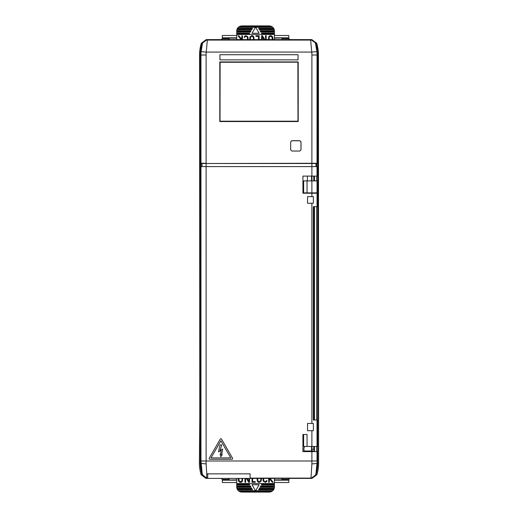 <?xml version="1.0" encoding="UTF-8"?>
<svg xmlns="http://www.w3.org/2000/svg" width="518" height="518" viewBox="0 0 518 518"><rect width="100%" height="100%" fill="white"/><g stroke="black" fill="none" stroke-linecap="round" stroke-linejoin="round"><path stroke-width="0.78" d="M209.136 458.585A0.686 0.686 0 0 0 209.816 459.272L231.973 459.272A0.686 0.686 0 0 0 232.563 458.242L221.49 439.057A0.686 0.686 0 0 0 220.299 439.057L209.227 458.242A0.686 0.686 0 0 0 209.136 458.585M218.551 451.877L221.076 450.55L220.713 454.564L220.137 454.008L220.83 456.772L222.319 454.577L221.626 454.933L222.669 449.028L220.111 450.356L221.717 444.858L219.969 444.917L218.551 451.877M317.055 193.227L317.029 206.656L313.384 206.656L313.384 420.02L317.061 420.02L317.139 434.472M303.962 450.99L311.545 450.99L311.551 451.605M246.665 163.507L311.545 163.513M311.545 176.094L311.545 180.892M311.545 446.464L311.545 450.99M206.455 163.513L211.726 163.507M215.151 163.507L219.256 163.507M239.128 163.507L243.24 163.507M316.886 51.638A39.53 39.53 0 0 1 317.029 55.018L317.618 55.018A40.119 40.119 0 0 0 315.87 43.318L315.579 43.771L316.886 51.638L311.765 52.078L206.235 52.078L201.114 51.638L202.421 43.771L202.078 43.234L206.986 39.601L207.349 40.087L206.235 52.078A34.395 34.395 0 0 0 206.106 55.018L206.106 163.28L200.311 163.28L200.311 55.018L199.572 55.018L199.78 416.731L199.391 462.982A41.11 41.11 0 0 0 201.101 474.728L202.059 474.766L206.973 478.399L206.028 478.399L201.101 474.728M199.572 55.018A40.928 40.928 0 0 1 201.295 43.266L206.216 39.601L311.784 39.601L316.705 43.266A40.928 40.928 0 0 1 318.428 55.018L318.609 462.982A41.11 41.11 0 0 1 316.899 474.728L311.972 478.399L311.027 478.399L315.922 474.766L310.981 478.399L315.941 474.766A40.21 40.21 0 0 0 317.709 462.982L317.709 55.018A40.19 40.19 0 0 0 315.922 43.234L310.955 39.679L315.922 43.234M202.078 43.234A40.19 40.19 0 0 0 200.311 55.018A40.21 40.21 0 0 1 202.059 43.234L201.295 43.266M316.705 43.266L315.941 43.234A40.21 40.21 0 0 1 317.709 55.018L317.689 163.28L311.894 163.28L311.894 166.595L200.654 166.595L200.654 163.513L202.001 163.513L202.001 166.595M316.032 166.595L316.032 163.513L206.106 163.513L311.894 163.28L311.894 55.018A34.395 34.395 0 0 0 311.765 52.078L310.651 40.087L310.955 39.679L207.045 39.679L202.13 43.318A40.119 40.119 0 0 0 200.382 55.018L200.291 462.982A40.21 40.21 0 0 0 202.059 474.766M298.2 121.536L298.2 61.927L219.8 61.927L219.8 121.536L298.2 121.536L298.2 61.927M300.544 150.453A1.729 1.729 0 0 0 301.01 149.281L301.01 142.431A1.729 1.729 0 0 0 299.281 140.702L292.43 140.702A1.729 1.729 0 0 0 290.753 142.016M318.428 55.018L317.618 55.018L317.618 163.28M200.382 163.28L200.382 55.018L200.971 55.018A39.53 39.53 0 0 1 201.114 51.638M219.8 121.536L220.027 62.179L297.973 62.179L220.118 62.27L219.8 61.927M220.118 62.27L220.027 121.283L297.973 121.283L297.882 62.27M220.118 121.193L297.882 121.193M298.057 59.868L219.943 59.868L219.943 54.733L298.057 54.733L298.057 59.868M300.964 142.482A1.716 1.716 0 0 0 299.255 140.767L292.405 140.767A1.716 1.716 0 0 0 290.689 142.482L290.689 149.333A1.716 1.716 0 0 0 292.405 151.042L299.255 151.042A1.716 1.716 0 0 0 300.964 149.333L300.964 142.482M229.196 478.399L229.196 479.422L222.345 479.422L221.315 478.399M289.834 478.399L288.804 479.422L281.954 479.422L281.954 478.399M281.954 39.601L281.954 38.578L288.804 38.578L289.834 39.601M221.315 39.601L222.345 38.578L229.196 38.578L229.196 39.601M222.345 38.578L222.345 35.489L236.732 35.489M274.417 37.808L288.804 37.808L274.417 38.131M288.804 479.422L288.804 482.511L274.417 482.511M236.732 480.192L222.345 480.192L236.732 479.869M288.804 38.578L288.804 38.131M288.804 37.808L288.804 35.489L274.417 35.489M222.345 480.192L222.345 482.511L236.732 482.511M222.345 479.422L222.345 479.869M314.452 446.464L314.452 450.647L313.766 449.274L313.766 446.464M314.452 176.094L314.452 180.892M314.452 192.884L314.452 193.227M314.452 206.656L314.452 420.02M313.766 420.02L313.766 206.656M313.766 193.227L313.766 192.884M313.766 180.892L313.766 176.094M314.452 450.647L314.452 450.99L311.94 450.99L311.959 449.274L313.766 449.274M311.959 176.094L311.959 180.892M311.959 446.464L311.959 449.274M311.94 450.99L311.894 451.605L317.301 451.605L317.301 462.982A39.802 39.802 0 0 1 316.401 471.406L316.77 471.542A40.19 40.19 0 0 1 315.922 474.766M206.973 477.369L207.712 477.369L207.712 478.399L250.09 478.399L250.09 473.86L206.773 473.86L206.436 478.108L202.311 474.52A39.892 39.892 0 0 1 200.608 462.982L200.654 163.513M207.712 473.86L207.712 477.369M316.679 451.605L316.679 446.464M316.679 420.02L316.679 206.656M316.679 193.227L316.679 192.884M316.679 180.892L316.679 176.094M316.679 166.595L316.679 163.28M315.941 43.234L311.014 39.601M206.986 39.601L202.059 43.234M206.973 478.399L207.712 478.399M250.323 39.601L250.485 37.251L251.58 36.325L253.211 36.94L253.522 39.601M259.136 33.269L252.013 33.269L255.575 27.098L259.136 33.269M242.482 39.601L242.482 35.742L241.828 35.742L241.828 37.587L241.058 38.5L238.902 35.742L238.073 35.742L240.624 39.012L240.132 39.601M240.987 39.601L241.828 38.604L241.828 39.601M259.117 39.601L259.117 35.761L255.911 35.761L255.911 36.389L258.488 36.389L258.488 39.601M269.114 39.601L269.231 37.199L270.26 36.312L271.95 36.875L272.228 39.601M272.876 39.601L272.727 36.979L271.179 35.664L269.625 35.82L268.842 36.525L268.466 39.601M247.455 39.601L247.474 37.795L246.801 36.513L245.402 36.422L244.71 37.451L244.127 37.277L244.638 36.221L245.726 35.716L247.546 36.467L248.077 37.659L248.077 39.601M266.187 39.601L266.187 35.664L265.52 35.664L265.52 39.601M264.75 39.601L262.464 35.664L261.609 35.664L261.609 39.601M262.276 39.601L262.276 36.674L263.979 39.601M249.702 39.601L249.909 37.011L251.528 35.71L252.771 35.787L253.716 36.577L254.144 39.601M274.417 31.041L274.417 31.721L260.619 31.721L260.224 31.041L274.417 31.041L274.404 30.698A5.141 5.141 0 0 0 274.229 29.668L274.126 29.325L259.233 29.325L258.838 28.639L273.821 28.639L273.627 28.296L258.637 28.296L258.838 28.639M274.126 29.325A5.141 5.141 0 0 0 273.821 28.639M273.627 28.296A5.141 5.141 0 0 0 272.772 27.273L271.121 26.243L269.276 25.9L241.874 25.9L240.028 26.243L238.377 27.273A5.141 5.141 0 0 0 237.522 28.296L237.328 28.639A5.141 5.141 0 0 0 237.024 29.325L236.92 29.668A5.141 5.141 0 0 0 236.745 30.698L236.732 39.601M271.121 26.243L240.028 26.243M272.358 26.93L238.785 26.93M236.92 29.668L251.716 29.668L252.311 28.639L237.328 28.639M251.916 29.325L237.024 29.325M260.619 31.721L260.813 32.064L274.417 32.064L274.417 33.094L261.409 33.094L262.199 34.466L274.417 34.466L274.417 39.601M274.404 30.698L260.023 30.698L260.224 31.041M236.745 30.698L251.126 30.698L250.531 31.721L236.732 31.721M236.732 32.064L250.33 32.064L250.531 31.721M250.926 31.041L236.732 31.041M252.311 28.639L252.506 28.296L237.522 28.296M272.772 27.273L255.672 27.273M255.478 27.273L238.377 27.273M259.233 29.325L259.434 29.668L274.229 29.668M236.732 33.094L249.741 33.094L249.145 34.123L236.732 34.123M262.199 34.466L248.951 34.466L249.145 34.123M274.417 33.094L274.417 34.123L262.004 34.123M274.417 34.123L274.417 34.466M274.417 33.437L261.609 33.437M274.417 31.721L274.417 32.064M249.54 33.437L236.732 33.437M248.951 34.466L236.732 34.466M260.826 478.399L260.664 480.749L259.57 481.675L257.938 481.06L257.627 478.399M252.013 484.731L259.136 484.731L255.575 490.902L252.013 484.731M268.667 478.399L268.667 482.258L269.321 482.258L269.321 480.413L270.092 479.5L272.248 482.258L273.077 482.258L270.525 478.988L271.018 478.399M270.163 478.399L269.321 479.396L269.321 478.399M252.026 478.399L252.026 482.239L255.238 482.239L255.238 481.61L252.661 481.61L252.661 478.399M242.035 478.399L241.919 480.801L240.883 481.688L239.193 481.125L238.921 478.399M238.274 478.399L238.416 481.021L239.97 482.336L241.524 482.18L242.307 481.475L242.683 478.399M263.688 478.399L263.675 480.205L264.348 481.487L265.747 481.578L266.433 480.549L267.023 480.723L266.511 481.779L265.423 482.284L263.604 481.533L263.073 480.341L263.073 478.399M244.962 478.399L244.962 482.336L245.629 482.336L245.629 478.399M246.4 478.399L248.685 482.336L249.54 482.336L249.54 478.399M248.873 478.399L248.873 481.326L247.17 478.399M261.448 478.399L261.234 480.989L259.622 482.29L258.378 482.213L257.427 481.423L257.006 478.399M236.732 486.959L236.732 486.279L250.531 486.279L250.926 486.959L236.732 486.959L236.745 487.302A5.141 5.141 0 0 0 236.92 488.332L237.024 488.675L251.916 488.675L252.311 489.361L237.328 489.361L237.522 489.704L252.506 489.704L252.311 489.361M237.024 488.675A5.141 5.141 0 0 0 237.328 489.361M237.522 489.704A5.141 5.141 0 0 0 238.377 490.727L240.028 491.757L241.874 492.1L269.276 492.1L271.121 491.757L272.772 490.727A5.141 5.141 0 0 0 273.627 489.704L273.821 489.361A5.141 5.141 0 0 0 274.126 488.675L274.229 488.332A5.141 5.141 0 0 0 274.404 487.302L274.417 478.399M240.028 491.757L271.121 491.757M238.785 491.07L272.358 491.07M274.229 488.332L259.434 488.332L258.838 489.361L273.821 489.361M259.233 488.675L274.126 488.675M250.531 486.279L250.33 485.936L236.732 485.936L236.732 484.906L249.741 484.906L248.951 483.534L236.732 483.534L236.732 478.399M236.745 487.302L251.126 487.302L250.926 486.959M274.404 487.302L260.023 487.302L260.619 486.279L274.417 486.279M274.417 485.936L260.813 485.936L260.619 486.279M260.224 486.959L274.417 486.959M258.838 489.361L258.637 489.704L273.627 489.704M238.377 490.727L255.478 490.727M255.672 490.727L272.772 490.727M251.916 488.675L251.716 488.332L236.92 488.332M274.417 484.906L261.409 484.906L262.004 483.877L274.417 483.877M248.951 483.534L262.199 483.534L262.004 483.877M236.732 484.906L236.732 483.877L249.145 483.877M236.732 483.877L236.732 483.534M236.732 484.563L249.54 484.563M236.732 486.279L236.732 485.936M261.609 484.563L274.417 484.563M262.199 483.534L274.417 483.534M250.09 478.399L310.981 478.399L311.894 463.83L311.894 451.605L302.933 451.605L302.933 434.472L307.044 434.472L307.044 446.464L303.619 446.464L303.619 434.472L303.619 441.258L302.933 441.258M307.044 192.884L317.139 192.884L317.139 180.892L307.044 180.892L307.044 192.884L303.619 192.884L303.619 180.892L307.044 180.892M302.933 180.892L303.619 180.892M303.619 184.732L302.933 184.732M303.619 446.464L302.933 446.464M302.933 441.945L303.619 441.945M307.388 193.227L307.388 192.884M302.933 185.412L303.619 185.412L303.619 192.884M317.029 193.227L302.933 193.227L302.933 176.094L317.061 176.094L317.061 166.595L311.894 166.595L311.894 176.094M313.384 196.652L307.556 196.652L307.556 203.231L313.384 203.231L313.384 196.652M311.894 430.704L313.384 430.704L313.384 423.446L307.556 423.446L307.556 430.704L311.894 430.704L311.894 446.464L317.139 446.464M307.044 446.464L311.894 446.464M303.962 451.605L303.962 448.18A1.716 1.716 0 0 1 305.672 446.464M307.388 180.892L307.388 176.094M317.061 194.936L317.029 206.656M317.061 432.42L317.061 434.472M211.007 457.899L220.895 440.773L230.782 457.899L211.007 457.899M202.311 474.52L200.971 460.994L206.106 460.994L206.106 163.513L202.001 163.513M201.683 163.513L201.683 166.595M311.894 463.83A5.141 0.855 -0.3 0 0 317.035 462.982L315.844 474.766A40.119 40.119 0 0 0 316.692 471.542M200.608 462.982L200.965 462.982A5.141 0.855 0.3 0 0 206.106 463.83L206.766 474.197M317.029 451.605L317.029 460.994L206.106 460.994L206.106 463.83M311.894 55.018L317.029 55.018L317.029 163.28M200.971 163.28L200.971 55.018L206.106 55.018M202.421 43.771A5.141 5.135 143.2 0 1 207.349 40.087L310.651 40.087A5.141 5.135 -143.2 0 1 315.579 43.771M236.732 38.131L222.345 38.131M222.345 37.808L236.732 37.808M274.417 479.869L288.804 479.869M288.804 480.192L274.417 480.192M315.941 474.766L316.899 474.728M200.291 462.982L199.391 462.982M317.709 462.982L318.609 462.982M270.61 26.075L240.54 26.075M240.54 491.925L270.61 491.925M317.029 420.02L317.029 446.464M311.894 196.652L311.894 193.227M311.894 423.446L311.894 203.231M317.029 192.884L317.029 180.892M311.894 192.884L311.894 180.892M315.999 163.513L315.999 166.595M200.971 460.994L200.971 166.595M250.09 478.114L310.729 478.114A5.141 5.135 -36.6 0 0 315.643 474.462M317.029 460.994L317.301 462.982M202.357 474.462A5.141 5.135 36.6 0 0 206.488 478.056M317.029 166.595L317.029 176.094M313.04 192.884L313.04 193.227M317.139 192.884L317.139 180.892M307.899 192.884L307.899 193.227M317.061 203.231L317.061 206.656M317.061 420.02L317.061 423.446"/></g></svg>
